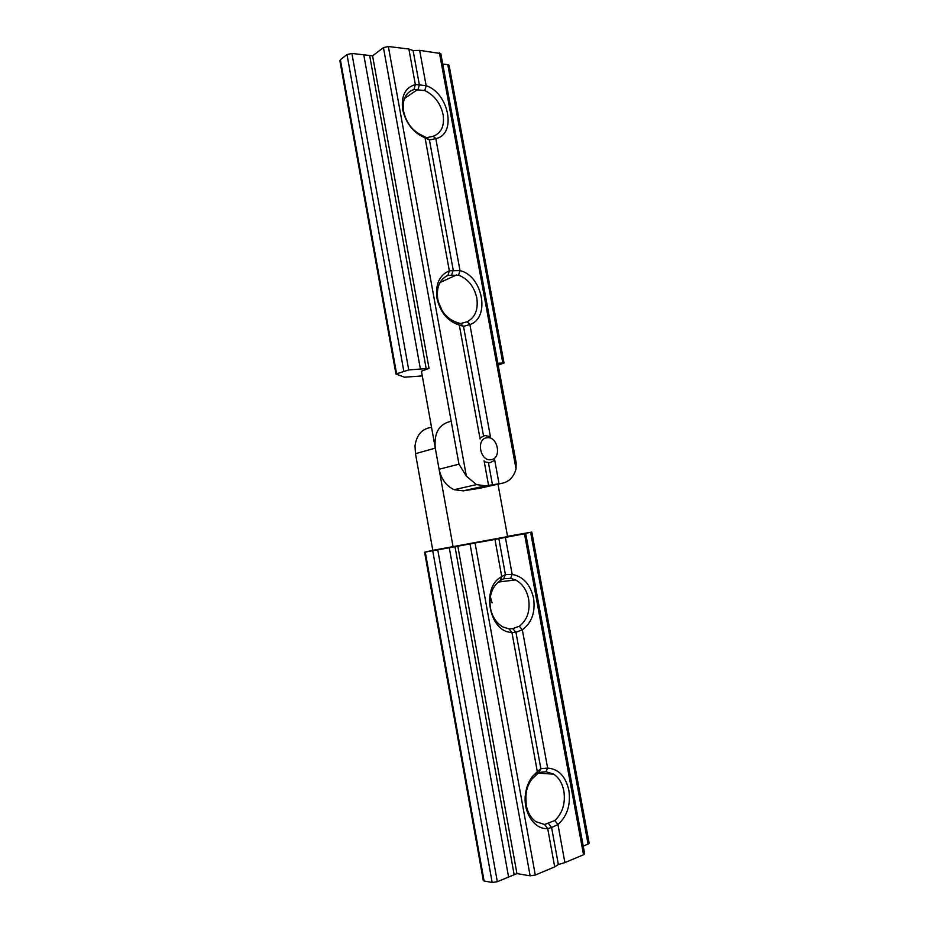 <?xml version="1.0" encoding="UTF-8"?>
<svg xmlns="http://www.w3.org/2000/svg" width="929" height="929" viewBox="0 0 929 929"><rect width="100%" height="100%" fill="white"/><g stroke="black" fill="none" stroke-linecap="round" stroke-linejoin="round"><path stroke-width="1.39" d="M438.244 301.53L442.146 310.658M456.476 322.282L460.482 323.559L467.09 321.794C475.16 317.509 478.4 309.589 476.809 298.012C474.15 286.48 468.065 278.874 458.554 275.181L447.917 275.367C439.603 279.397 436.212 287.363 437.756 299.266C440.532 311.122 446.768 318.798 456.476 322.282L459.24 325.034C447.743 321.329 440.334 312.458 436.99 298.418C435.225 284.355 439.347 275.147 449.334 270.803L425.052 137.806C413.44 132.905 405.996 123.522 402.687 109.668C400.991 95.954 405.195 87.605 415.333 84.597L408.888 49.028L388.357 46.496L466.381 476.194L476.438 484.601L485.495 485.809L463.118 490.86L479.515 488.317L502.043 483.266L499.036 483.73L494.553 459.228M422.405 135.541L426.539 137.701L433.135 136.296C441.333 133.137 444.654 125.903 443.11 114.604C440.485 103.224 434.377 95.211 424.762 90.566L413.997 89.498C405.567 92.412 402.094 99.658 403.581 111.259C406.321 122.965 412.592 131.07 422.405 135.541L425.052 137.806M483.51 435.794L463.513 326.369L459.24 325.034M490.605 437.71L469.877 324.546L463.513 326.369L460.482 323.559M499.036 483.73L492.475 484.833L488.468 462.874M492.475 484.833L488.561 485.344L484.055 460.679M480.096 438.999L459.298 325.057M449.381 270.769L460.006 270.618L435.829 138.584L429.442 140.012L425.099 137.84M451.622 275.03L453.247 270.234L429.442 140.012L426.539 137.701M415.379 84.562L419.374 84.911L413.091 50.572L408.888 49.028M498.199 365.155L504.017 362.972L497.839 363.239M502.798 362.856L447.79 64.635L442.727 64.043M429.047 368.407L421.429 371.205L439.092 469.238L458.972 464.175L383.445 47.623L372.575 55.856L429.047 368.407L426.179 368.616L369.649 55.508L351.894 53.441L408.737 369.928L395.94 374.015L404.475 377.209L422.277 375.931M372.575 55.856L369.649 55.508M426.179 368.616L420.407 369.045L363.773 54.823M420.407 369.045L408.737 369.928M403.755 370.915L347.005 54.567L340.374 59.746L396.567 373.621M488.561 485.344L485.495 485.809M502.043 483.266C509.034 481.861 513.702 477.076 516.048 468.936L516.152 462.654L440.799 53.557L419.664 50.363L413.091 50.572M417.841 90.09L419.374 84.911L426.132 85.665L419.664 50.363M426.132 85.665L426.179 85.7C449.137 93.225 456.801 134.705 435.864 138.549L435.829 138.584M458.554 275.181L460.052 270.653C482.766 275.727 490.57 317.985 469.923 324.511L469.877 324.546M447.79 64.635L449.102 65.332L504.017 362.972M340.002 60.942L340.374 59.746M347.005 54.567L351.894 53.441M383.445 47.623L388.357 46.496M463.118 490.86L454.153 489.699C446.268 486.03 441.252 479.213 439.092 469.238M415.333 84.597L413.997 89.498M433.135 136.296L435.864 138.549M426.179 85.7L424.762 90.566M449.334 270.803L447.917 275.367M467.09 321.794L469.923 324.511M458.972 464.175L466.381 476.194M510.567 578.372L503.646 578.767L500.162 580.637C492.056 586.559 488.805 595.686 490.419 608.03C492.242 616.868 496.4 623.173 502.879 626.936L508.953 628.863L512.75 628.619L519.323 626.251C527.184 620.131 530.285 611.073 528.624 599.077C526.72 589.961 522.353 583.575 515.537 579.917L510.567 578.372L512.193 574.412C523.224 576.468 530.354 584.399 533.571 598.218C535.499 612.35 531.748 622.871 522.319 629.757L547.634 768.109C558.538 768.887 565.622 776.284 568.873 790.289C570.859 804.781 567.224 816.185 557.957 824.522L564.878 862.6L583.528 854.761L524.479 533.792L525.709 533.548L515.038 535.336M526.22 792.356L525.663 800.078M545.915 771.697L538.994 772.44L532.027 778.978C528.601 783.402 526.534 788.791 525.826 795.131L526.197 805.06C527.66 812.503 530.877 818.031 535.836 821.654L544.615 824.487L554.845 820.504C562.568 813.165 565.575 803.353 563.868 791.067C562.324 783.368 558.944 777.736 553.707 774.171L545.915 771.697L547.634 768.109M450.53 421.441C438.941 424.193 433.866 433.088 435.295 448.15L415.484 453.666L432.809 550.351L424.599 552.221L494.96 539.412L501.753 576.63L505.411 574.598L512.193 574.412L505.376 537.426L524.479 533.792M494.96 539.412L498.838 538.646L505.411 574.598L503.646 578.767M522.284 629.804L515.943 632.301L511.925 632.428L537.334 771.697L540.852 768.689L547.587 768.086M512.75 628.619L515.943 632.301L540.852 768.689L538.994 772.44M557.923 824.569L551.594 827.507L558.352 864.516L564.878 862.6M437.78 549.968L497.317 881.714L516.93 873.585L530.122 875.815L470.039 544.104M449.288 547.773L508.581 877.046M454.989 546.693L514.155 874.735M457.823 546.159L516.93 873.585M475.091 543.186L535.29 875.048L554.694 866.885L558.352 864.516M548.273 823.268L551.594 827.507L547.715 828.587L554.694 866.885M547.715 828.587L547.657 828.563C534.639 829.794 523.19 812.712 525.361 794.934C526.186 787.653 528.555 781.486 532.491 776.412L537.334 771.697M511.925 632.428L511.879 632.405C489.002 632.44 480.746 586.826 501.706 576.677L501.753 576.63M498.838 538.646L505.376 537.426M515.026 535.29L520.298 534.454M583.215 846.098L588.069 844.078L530.622 532.329L531.794 532.085L507.548 536.358M520.263 534.291L530.622 532.329M425.273 552.116L484.09 881.006L492.173 882.48L432.74 550.874M415.484 453.666L415.008 445.815C416.575 435.178 421.754 429.07 430.51 427.503L431.52 427.201M535.29 875.048L530.122 875.815M497.317 881.714L492.173 882.48M484.09 881.006L483.301 880.541L424.599 552.221M531.794 532.085L589.149 843.195L588.069 844.078M525.709 533.548L584.643 853.809L583.528 854.761M432.809 550.351L507.582 536.602L497.99 484.172M453.108 546.949L435.295 448.15M490.338 596.813L492.103 602.875M557.957 824.522L554.845 820.504M535.65 775.332L537.299 771.744M547.657 828.563L544.615 824.487M522.319 629.757L519.323 626.251M500.162 580.637L501.706 576.677M511.879 632.405L508.953 628.863M491.011 459.681C502.055 458.682 497.874 435.887 487.005 437.745C475.834 438.546 480.061 461.748 491.011 459.681M479.898 437.919L484.833 435.527L490.419 436.665M494.739 460.285L489.815 462.793L484.253 461.771M516.048 468.936L439.429 52.802M439.986 282.532L456.592 274.961M404.405 98.544L417.156 89.858M395.94 374.015L339.863 60.652M454.153 489.699L476.438 484.601M537.937 773.114L553.707 774.171M498.188 582.077L515.537 579.917M540.585 768.864L539.435 771.558M532.027 778.978L532.491 776.412"/></g></svg>
